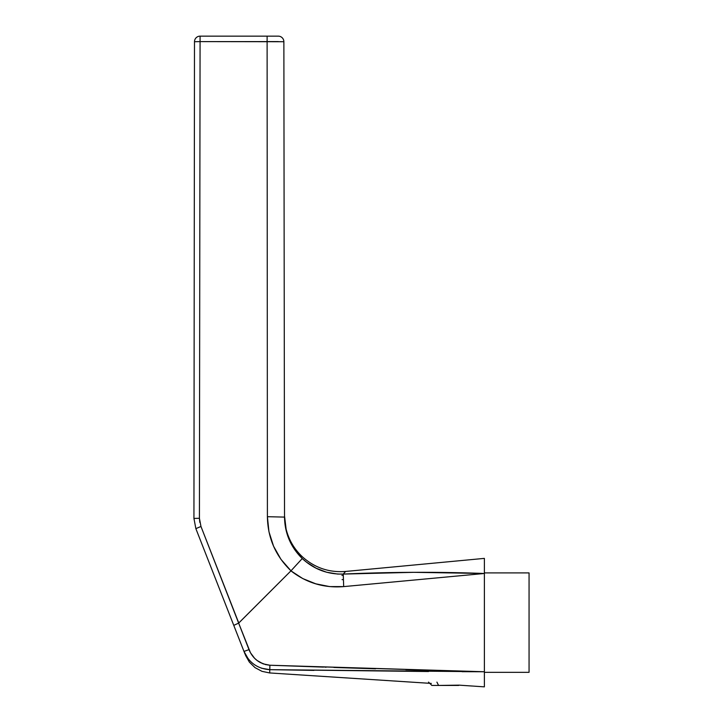 <?xml version="1.0" encoding="UTF-8"?>
<svg xmlns="http://www.w3.org/2000/svg" width="723" height="723" viewBox="0 0 723 723"><rect width="100%" height="100%" fill="white"/><g stroke="black" fill="none" stroke-linecap="round" stroke-linejoin="round"><path stroke-width="1.08" d="M458.978 685.142L484.383 686.85L484.383 573.484L343.687 586.606L329.634 586.588L315.824 583.832L302.792 578.59L290.944 570.854L238.653 623.109L250.465 652.761L254.577 658.264L257.162 660.533L263.154 663.868L269.905 665.232L462.042 671.215M529.064 672.327L484.383 672.327L529.064 672.327L529.064 572.905L484.383 572.905L529.064 572.905L529.064 672.327M265.892 664.699L260.036 662.422L257.162 660.542M249.887 651.667L249.019 649.697M199.801 522.404L199.421 518.301L193.936 518.418L195.861 528.64L200.967 526.48L199.421 518.301L200.072 41.609L194.487 41.726A5.585 5.585 0 0 1 200.081 36.15A5.585 5.585 0 0 0 194.487 41.726L193.936 518.418L199.421 518.301L200.072 41.609L194.487 41.726L193.936 518.418L195.861 528.64L233.773 625.377L238.653 623.109L248.992 649.634L200.967 526.48L238.771 623.027L290.98 570.818L280.958 559.34L273.556 546.199L268.956 531.748L267.402 516.701L267.112 41.6L200.072 41.609L199.421 518.301L200.967 526.48L195.861 528.64L243.976 651.423L248.992 649.634L238.653 623.109L233.773 625.377L244.148 651.839M342.069 579.638L343.38 579.575L342.069 579.638M428.522 670.348L405.793 669.706M375.599 668.802L333.909 667.465M326.163 667.202L324.853 667.157M323.524 667.112L269.905 665.232L269.688 672.95L431.315 683.416M269.905 665.232C259.9 664.175 252.933 658.978 248.992 649.634L243.976 651.423C248.938 662.693 257.542 668.775 269.787 669.67L269.905 665.232L484.383 671.748L269.787 669.67L484.383 671.748C484.383 691.513 484.383 691.513 484.383 671.748L484.383 558.382L345.603 571.45L343.244 574.08L413.791 572.327L484.383 573.484C484.383 553.719 484.383 553.719 484.383 573.484C437.225 571.748 390.176 571.947 343.244 574.08L337.605 574.053L326.579 572.227L316.114 568.206L306.579 562.214L302.25 558.545L294.722 549.706L289.164 539.629L285.702 528.585L284.519 517.099L283.868 41.726L267.112 41.6L267.402 516.701L284.519 517.099L283.868 41.726A5.585 5.585 0 0 0 278.283 36.15A5.585 5.585 0 0 1 283.868 41.726L200.072 41.609L267.112 41.6L267.112 36.15L278.283 36.15L267.112 36.15L267.112 41.6M345.567 571.495L343.244 574.08L343.687 586.606L484.383 573.484M343.253 575.4L341.916 575.436L343.253 575.4M261.563 668.233L269.787 669.67C269.652 673.999 269.652 673.999 269.787 669.67C269.652 673.999 269.652 673.999 269.787 669.67L269.95 669.67M270.998 669.688L313.972 670.393M200.081 36.15L267.112 36.15L200.081 36.15L200.072 41.609L200.081 36.15M244.302 652.245L245.079 654.234M284.003 136.801L284.519 515.978M248.125 658.689L243.976 651.423L248.992 649.634L243.976 651.423L233.773 625.377M484.383 671.748L462.042 671.685M428.522 671.522L270.077 669.67M302.25 558.545C290.709 547.139 284.799 533.321 284.519 517.099L267.402 516.701C267.754 537.966 275.617 556.005 290.98 570.818L302.25 558.545L290.944 570.854C306.507 582.946 324.094 588.197 343.687 586.606L343.244 574.08C327.546 574.442 313.881 569.263 302.25 558.545M195.861 528.64L193.936 518.418L195.861 528.64M243.976 651.423C245.947 656.439 245.947 656.439 243.976 651.423M245.793 655.21L246.859 656.936M278.283 41.591L268.215 41.6M428.522 682.105L431.875 685.449L438.581 685.449L436.909 682.105L438.581 685.449L431.993 685.449M458.662 685.449L438.581 685.449L458.997 685.151M345.603 571.45C329.272 572.706 314.957 567.907 302.666 557.053C294.36 549.353 288.839 540.018 286.1 529.037L284.519 515.924M269.688 672.95L261.979 671.342L255.02 667.636L249.372 662.132L245.486 655.264"/></g></svg>
